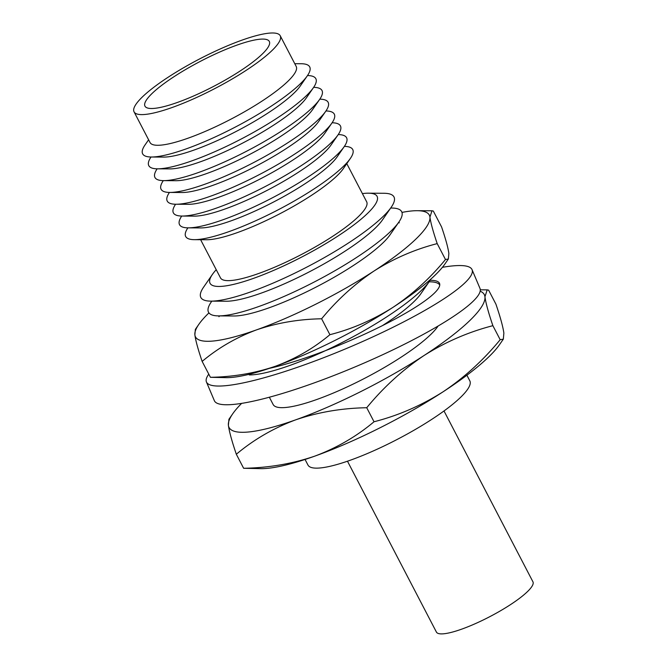 <?xml version="1.0" encoding="UTF-8"?>
<svg xmlns="http://www.w3.org/2000/svg" width="667" height="667" viewBox="0 0 667 667"><rect width="100%" height="100%" fill="white"/><g stroke="black" fill="none" stroke-linecap="round" stroke-linejoin="round"><path stroke-width="1" d="M239.937 71.119A70.085 14.165 -27.5 0 0 269.31 41.429A70.085 14.165 -27.5 0 0 174.345 76.472A70.085 14.165 -27.5 0 0 144.972 106.161A70.085 14.165 -27.5 0 0 239.937 71.119M305.061 459.463L307.987 465.074A91.221 18.434 -27.5 0 0 431.591 419.476A91.221 18.434 -27.5 0 0 469.818 380.832L466.892 375.221M200.617 239.703L220.485 277.872A82.391 16.65 -27.5 0 0 332.124 236.685A82.391 16.65 -27.5 0 0 366.658 201.784L346.782 163.615M187.886 227.856A94.164 19.035 -27.5 0 0 194.339 239.661L206.77 239.736A82.391 16.65 -27.5 0 0 310.83 195.781A82.391 16.65 -27.5 0 0 343.288 168.676L350.358 158.446A94.164 19.035 -27.5 0 0 344.389 146.381M194.339 239.661A94.164 19.035 -27.5 0 0 313.265 189.428A94.164 19.035 -27.5 0 0 350.358 158.446M181.732 216.05A94.164 19.035 -27.5 0 0 188.194 227.856L200.625 227.931A82.391 16.65 -27.5 0 0 304.686 183.975A82.391 16.65 -27.5 0 0 337.135 156.87L344.205 146.64A94.164 19.035 -27.5 0 0 338.236 134.576M188.194 227.856A94.164 19.035 -27.5 0 0 307.12 177.622A94.164 19.035 -27.5 0 0 344.205 146.64M175.588 204.244A94.164 19.035 -27.5 0 0 182.049 216.05L194.481 216.125A82.391 16.65 -27.5 0 0 298.541 172.169A82.391 16.65 -27.5 0 0 330.99 145.064L338.061 134.834A94.164 19.035 -27.5 0 0 332.091 122.77M182.049 216.05A94.164 19.035 -27.5 0 0 300.975 165.816A94.164 19.035 -27.5 0 0 338.061 134.834M169.443 192.43A94.164 19.035 -27.5 0 0 175.905 204.244L188.336 204.319A82.391 16.65 -27.5 0 0 292.396 160.363A82.391 16.65 -27.5 0 0 324.846 133.25L331.916 123.028A94.164 19.035 -27.5 0 0 325.946 110.964M175.905 204.244A94.164 19.035 -27.5 0 0 294.831 154.01A94.164 19.035 -27.5 0 0 331.916 123.028M163.298 180.624A94.164 19.035 -27.5 0 0 169.76 192.438L182.191 192.513A82.391 16.65 -27.5 0 0 286.251 148.558A82.391 16.65 -27.5 0 0 318.701 121.444L325.771 111.222A94.164 19.035 -27.5 0 0 319.801 99.158M169.76 192.438A94.164 19.035 -27.5 0 0 288.686 142.204A94.164 19.035 -27.5 0 0 325.771 111.222M157.154 168.818A94.164 19.035 -27.5 0 0 163.607 180.632L176.038 180.707A82.391 16.65 -27.5 0 0 280.098 136.752A82.391 16.65 -27.5 0 0 312.556 109.638L319.626 99.416A94.164 19.035 -27.5 0 0 313.657 87.352M163.607 180.632A94.164 19.035 -27.5 0 0 282.533 130.399A94.164 19.035 -27.5 0 0 319.626 99.416M151 157.012A94.164 19.035 -27.5 0 0 157.462 168.826L169.893 168.893A82.391 16.65 -27.5 0 0 273.954 124.937A82.391 16.65 -27.5 0 0 306.403 97.832L313.473 87.61A94.164 19.035 -27.5 0 0 307.504 75.546M157.462 168.826A94.164 19.035 -27.5 0 0 276.388 118.584A94.164 19.035 -27.5 0 0 313.473 87.61M148.608 139.787L145.031 144.947A94.164 19.035 -27.5 0 0 151.317 157.012L163.749 157.087A82.391 16.65 -27.5 0 0 267.809 113.132A82.391 16.65 -27.5 0 0 300.258 86.026L307.329 75.805A94.164 19.035 -27.5 0 0 301.05 63.732L294.772 63.699M151.317 157.012A94.164 19.035 -27.5 0 0 270.243 106.778A94.164 19.035 -27.5 0 0 307.329 75.805M134.059 111.839L150.025 142.513A82.391 16.65 -27.5 0 0 261.664 101.326A82.391 16.65 -27.5 0 0 296.19 66.425L280.223 35.751A82.391 16.65 -27.5 0 0 168.584 76.938A82.391 16.65 -27.5 0 0 134.059 111.839A82.391 16.65 -27.5 0 0 245.698 70.652A82.391 16.65 -27.5 0 0 280.223 35.751M382.449 325.613A94.164 19.035 -27.5 0 0 383.733 324.787A94.164 19.035 -27.5 0 0 420.819 293.805L429.656 281.024A108.879 22.003 -27.5 0 0 430.899 279.081M439.745 284.934A108.879 22.003 -27.5 0 0 430.073 281.833L429.106 281.824M249.266 374.929A108.879 22.003 -27.5 0 0 386.777 316.842A108.879 22.003 -27.5 0 0 429.656 281.024M211.823 301.142L211.272 301.943A108.879 22.003 -27.5 0 0 218.534 315.891L234.075 315.983A94.164 19.035 -27.5 0 0 353.001 265.749A94.164 19.035 -27.5 0 0 390.087 234.767L398.924 221.986A108.879 22.003 -27.5 0 0 391.662 208.037L390.687 208.029M216.233 269.701A94.164 19.035 -27.5 0 0 212.423 274.404L203.585 287.185A108.879 22.003 -27.5 0 0 210.847 301.134L226.388 301.226A94.164 19.035 -27.5 0 0 345.314 250.992A94.164 19.035 -27.5 0 0 382.399 220.01L391.237 207.229A108.879 22.003 -27.5 0 0 383.975 193.28L368.434 193.188A94.164 19.035 -27.5 0 0 362.398 193.605M218.534 315.891A108.879 22.003 -27.5 0 0 356.045 257.812A108.879 22.003 -27.5 0 0 398.924 221.986M212.423 274.404A94.164 19.035 -27.5 0 0 243.438 281.699A94.164 19.035 -27.5 0 0 337.635 236.235A94.164 19.035 -27.5 0 0 368.434 193.188M210.847 301.134A108.879 22.003 -27.5 0 0 348.357 243.055A108.879 22.003 -27.5 0 0 391.237 207.229M269.351 397.232L273.145 404.51A94.164 19.035 -27.5 0 0 350.734 385.243A94.164 19.035 -27.5 0 0 438.119 326.005M423.995 355.544A143.88 29.081 152.5 0 1 295.714 419.826A143.88 29.081 152.5 0 1 228.389 425.313C229.273 431.674 231.916 441.312 236.326 454.244C253.894 439.503 273.687 428.031 295.714 419.826C318.101 412.198 341.771 408.162 366.725 407.729C383.433 387.335 402.526 369.943 423.995 355.544C445.498 341.929 468.459 331.974 492.88 325.679C488.461 312.731 485.818 303.085 484.942 296.748A143.88 29.081 152.5 0 1 423.995 355.544M480.148 291.179A143.88 29.081 152.5 0 1 484.942 296.748L487.193 289.862L488.628 290.145L495.931 304.177C500.35 317.133 502.993 326.772 503.868 333.108L503.335 339.144L500.183 339.711C483.225 360.33 464.14 377.73 442.921 391.904A143.88 29.081 152.5 0 1 314.641 456.186A143.88 29.081 152.5 0 1 261.206 468.659L243.63 468.276L236.326 454.244M241.621 403.402A143.88 29.081 -27.5 0 0 232.675 413.857A143.88 29.081 -27.5 0 0 228.389 425.313L228.923 419.285L232.675 413.857M503.335 339.144L499.583 344.564A143.88 29.081 152.5 0 1 442.921 391.904C421.11 405.653 398.149 415.599 374.029 421.761C356.47 436.51 336.668 447.982 314.641 456.186C292.254 463.815 268.584 467.842 243.63 468.276M374.029 421.761L366.725 407.729M500.183 339.711L492.88 325.679M445.481 259.513C429.948 278.406 412.456 294.339 393.013 307.329C373.036 319.927 351.993 329.048 329.898 334.692C313.807 348.199 295.664 358.713 275.488 366.225C254.969 373.22 233.283 376.913 210.422 377.305L202.143 361.406C218.234 347.899 236.376 337.385 256.553 329.865C277.063 322.878 298.758 319.185 321.619 318.784C336.927 300.108 354.419 284.167 374.087 270.969C393.797 258.496 414.832 249.375 437.202 243.613C433.158 231.741 430.732 222.903 429.932 217.1L431.991 210.789L433.308 211.047L441.587 226.955C445.639 238.819 448.057 247.657 448.866 253.46L448.374 258.988L445.481 259.513L437.202 243.613M329.898 334.692L321.619 318.784M208.938 312.898A131.833 26.647 -27.5 0 0 198.791 324.404L195.356 329.373L194.872 334.901C195.673 340.72 198.099 349.558 202.143 361.406M210.422 377.305L226.522 377.655A131.833 26.647 152.5 0 0 275.488 366.225A131.833 26.647 152.5 0 0 393.013 307.329A131.833 26.647 152.5 0 0 444.939 263.957L448.374 258.988M401.968 212.414A131.833 26.647 152.5 0 1 417.217 210.697A131.833 26.647 152.5 0 1 429.932 217.1A131.833 26.647 152.5 0 1 374.087 270.969A131.833 26.647 152.5 0 1 256.553 329.865A131.833 26.647 152.5 0 1 194.872 334.901A131.833 26.647 -27.5 0 1 198.791 324.404M269.185 368.409A108.879 17.901 -22.9 0 0 396.148 318.484A108.879 17.901 -22.9 0 0 439.52 283.383A108.879 17.901 -22.9 0 0 430.148 280.298M208.779 374.154A144.189 23.704 -22.9 0 0 206.445 381.991A144.189 23.704 -22.9 0 0 281.366 372.636A144.189 23.704 -22.9 0 0 414.599 316.108A144.189 23.704 -22.9 0 0 472.036 269.626A144.189 23.704 -22.9 0 0 442.396 267.325M206.445 381.991L214.365 400.7A144.189 23.704 -22.9 0 0 289.286 391.354A144.189 23.704 -22.9 0 0 422.519 334.817A144.189 23.704 -22.9 0 0 479.957 288.344L472.036 269.626M443.997 410.955L532.941 581.816A54.411 10.997 152.5 0 1 510.138 604.861A54.411 10.997 152.5 0 1 436.41 632.066L347.474 461.205M398.374 222.786L399.341 222.795M219.501 315.9L218.951 316.7M480.273 289.82L487.193 289.862M417.217 210.697L431.991 210.789"/></g></svg>
